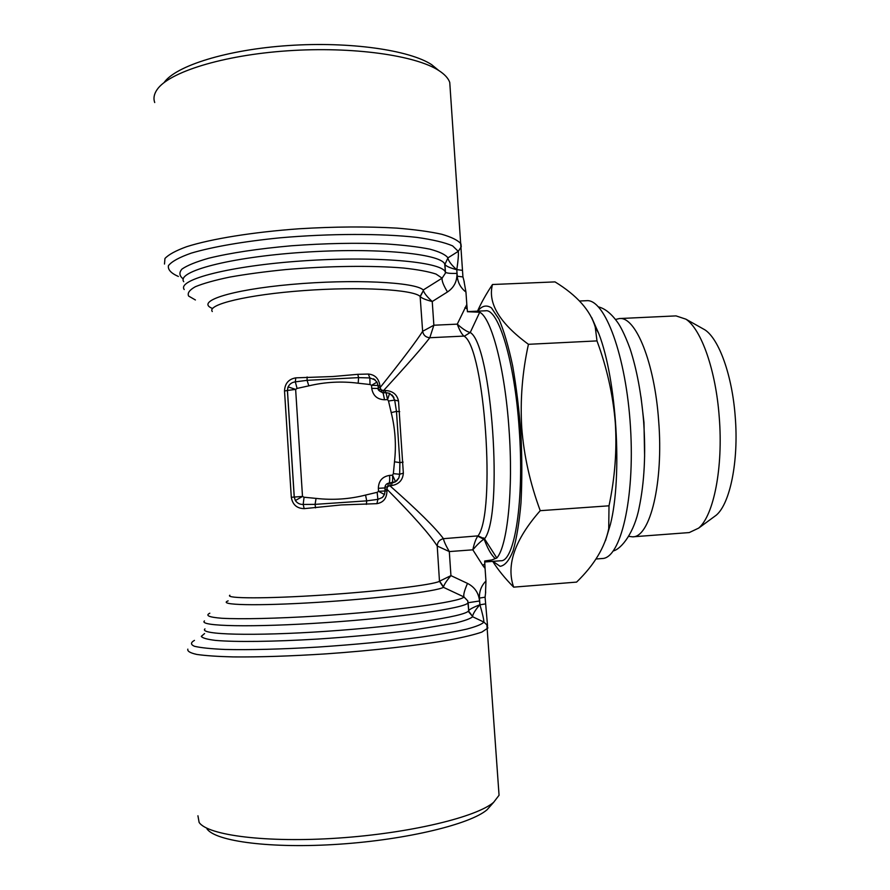 <?xml version="1.0" encoding="UTF-8"?>
<svg xmlns="http://www.w3.org/2000/svg" width="890" height="890" viewBox="0 0 890 890"><rect width="100%" height="100%" fill="white"/><g stroke="black" fill="none" stroke-linecap="round" stroke-linejoin="round"><path stroke-width="1.33" d="M462.477 270.371L456.815 269.603L456.937 273.386C457.171 281.362 454.022 287.548 447.492 291.953L432.24 301.521L433.864 325.228L429.792 337.733C423.073 346.655 407.642 364.288 383.501 390.621L385.192 390.521C392.568 390.821 397.007 394.303 398.509 400.99L403.348 473.146C402.781 480.211 398.842 484.36 391.544 485.606L389.842 485.718C417.455 510.103 435.332 527.759 443.476 538.684C443.81 541.109 445.757 545.403 449.305 551.577L450.941 575.63L467.506 583.406C474.648 587.044 478.664 592.896 479.543 600.984L479.933 604.822L485.54 603.876M204.466 620.92C197.914 626.371 252.515 627.628 326.274 622.566C399.988 617.571 464.524 608.193 467.962 602.964L467.751 600.884L463.979 596.956L443.443 587.322L439.482 581.315L437.224 546.015C437.446 542.066 439.538 539.618 443.476 538.684L478.03 535.869L484.527 538.828L483.837 539.262C480.923 541.098 477.24 544.613 472.824 549.82L449.305 551.577L437.224 546.015C429.692 534.345 412.904 515.388 386.861 489.155L386.972 490.868C386.805 498.267 383.445 502.527 376.904 503.662L341.271 504.942L304.18 508.646C296.871 508.457 292.576 504.675 291.297 497.276L284.522 391.01C284.833 383.534 288.582 379.14 295.78 377.849L332.893 376.526L357.802 374.323L358.581 377.627L369.839 377.939L375.124 379.908M464.246 336.264L470.232 332.493L464.246 336.264C484.649 348.257 496.119 512.484 478.03 535.869M398.509 400.99L394.693 400.099L396.473 411.38L399.899 462.622L399.655 474.259L393.358 473.658L394.493 461.788C396.361 445.2 395.26 428.802 391.211 412.604L396.473 411.38L399.699 411.67M392.023 394.982L394.693 400.099L388.507 401.012L387.539 399.599L389.62 393.336M357.802 374.323L368.327 374.056C374.935 374.612 378.829 378.55 379.986 385.871L380.097 387.584C402.436 359.627 416.62 340.87 422.639 331.303L420.136 296.426L423.351 290.596L420.291 296.648C421.76 298.217 425.743 299.841 432.24 301.521C427.367 297.127 424.408 293.489 423.351 290.596M308.808 385.848L297.071 388.429L295.324 381.866L307.083 380.33L358.581 377.627L358.192 383.212C341.638 381.087 325.173 381.966 308.808 385.848L307.083 380.33L307.106 376.971M403.348 473.146L399.655 474.259L398.876 477.919L395.549 481.757L388.596 483.17L386.861 489.155L384.992 489.255M384.892 487.564L389.842 485.718L390.232 483.048L392.212 482.914M469.52 332.326C466.416 331.403 462.333 328.677 457.271 324.138C459.529 330.268 461.765 334.251 463.957 336.086L429.792 337.733C425.787 337.366 423.406 335.219 422.639 331.303L433.864 325.228L457.271 324.138L466.816 304.491L465.948 292.053C460.753 288.049 457.861 282.764 457.26 276.212L456.815 269.603C458.172 260.525 458.661 254.44 458.272 251.347L452.598 245.874C444.822 242.503 432.941 239.677 416.954 237.396C381.966 233.403 329.712 233.447 280.083 237.819C243.537 241.446 212.265 246.897 191.261 253.127C179.246 257.344 171.637 261.526 168.421 265.665C167.732 269.648 171.047 273.252 178.378 276.467M465.948 292.053L464.057 281.54M462.934 276.946L457.26 276.212M485.528 592.473L485.951 581.037C481.312 585.72 479.154 591.405 479.476 598.091L485.072 597.179M467.751 600.884L468.707 610.573C469.675 609.25 473.369 607.314 479.799 604.755C475.338 610.006 472.924 613.889 472.579 616.403L468.852 612.075L468.641 610.751M368.327 374.056L369.839 377.939L370.006 384.524L358.192 383.212M393.947 397.574L389.675 393.358L386.082 392.668L387.539 399.599L384.536 399.766C377.215 399.443 372.943 395.627 371.731 388.34L371.531 385.326L377.015 382.099L373.466 378.795M371.731 388.34L378.283 388.463L378.083 385.459L371.531 385.326L370.006 384.524M384.469 494.54L378.561 491.347L378.35 488.31C378.595 480.9 382.344 476.584 389.586 475.382L392.579 475.182L393.358 473.658M383.746 495.841L382.311 497.499L377.894 499.368L377.149 492.326L378.561 491.347L385.103 490.957L384.903 487.931L378.35 488.31M491.87 559.943L496.82 557.997C507.456 546.16 513.452 489.622 509.013 429.158C504.942 368.582 491.491 317.975 479.721 312.234L470.232 332.493C491.77 344.564 503.718 514.898 484.527 538.828L496.82 557.997L491.87 559.943L484.683 561.011L484.816 564.004L482.736 565.373L472.824 549.82C474.225 543.378 475.883 538.828 477.774 536.169L483.837 539.262M477.719 311.144C481.913 305.737 486.496 304.647 491.447 307.873L498.956 319.098C503.951 330.813 508.513 346.388 512.651 365.812C516.367 386.994 519.126 409.745 520.939 434.086C522.096 458.461 522.107 481.379 520.995 502.85C519.248 522.63 516.612 538.65 513.074 550.888C509.158 560.544 504.83 565.684 500.102 566.307L492.96 561.356M477.53 311.155C481.234 302.789 486.229 293.911 492.482 284.511C487.575 303.178 499.557 323.115 528.438 344.308C522.308 372.087 520.083 399.999 521.763 428.046C523.943 455.736 530.106 483.281 540.23 510.682C514.798 539.663 505.943 565.15 513.663 587.144C504.964 578.322 497.988 569.722 492.726 561.368M467.417 311.611L485.54 310.799C498.344 308.274 514.676 361.207 519.17 428.546C524.522 500.013 514.598 562.124 500.759 560.756L484.716 561.99M495.129 558.475C491.135 554.893 487.308 548.029 483.671 537.883M466.816 304.491L467.428 311.723L479.721 312.234L474.626 311.6M447.492 291.953C443.476 285.367 441.685 280.762 442.13 278.147L445.445 273.096L445.223 271.728C440.761 261.693 375.847 255.853 302.923 260.881C229.92 265.798 176.798 279.683 184.208 289.528M287.915 387.339L287.403 390.521L294.212 497.054L295.369 500.547L302.5 496.442L304.057 497.232L316.061 498.4C332.871 500.291 349.37 499.19 365.568 495.062L377.149 492.326M403.081 462.099L399.899 462.622L394.493 461.788M513.663 587.144L576.587 582.105C594.275 564.983 605 547.172 608.727 528.671L609.005 505.809C614.968 477.563 617.059 449.773 615.279 422.427C612.976 394.793 606.88 367.626 596.99 340.903L595.243 327.031C590.437 310.454 577.031 295.413 555.026 281.896L492.482 284.511M591.605 317.407L598.781 333.572C616.703 379.674 622.6 476.473 610.406 524.41L605.478 540.72M164.494 264.041L164.95 258.501C168.566 254.596 175.797 250.657 186.655 246.697C211.219 238.865 252.86 232.112 299.118 228.774C334.729 226.616 367.325 226.394 396.907 228.118C414.896 229.587 429.848 231.634 441.752 234.259C451.653 237.141 458.05 240.333 460.92 243.838L461.265 246.786L458.272 251.347L447.959 257.855L444.911 264.419L447.959 257.855C445.501 254.629 439.46 251.737 429.837 249.144C418.189 246.83 403.526 245.084 385.848 243.927C356.734 242.681 325.239 243.293 291.353 245.785C258.033 248.755 230.454 252.905 208.627 258.245C196.134 261.816 187.256 265.42 181.983 269.069C178.868 272.629 179.302 275.933 183.284 278.993M644.616 456.448L643.971 422.461L640.989 396.896M376.904 503.662L377.894 499.368L366.702 500.859L366.38 504.385M365.568 495.062L366.702 500.859L315.082 504.363L303.19 504.441C299.886 504.53 297.282 503.239 295.38 500.547L294.267 497.043L287.448 390.465L284.522 391.01M628.729 536.37L632.634 536.826L689.227 532.576L698.639 528.126C713.691 515.577 723.325 467.473 719.242 417.176C715.86 370.229 701.276 329.255 685.923 319.176L676.033 315.894L619.351 318.553L615.524 319.477M712.99 517.591L716.227 515.21C730.056 503.673 738.856 461.076 735.229 416.776C732.225 375.424 719.053 339.123 704.947 329.867L701.442 327.898M304.057 497.232L303.19 504.441L304.18 508.646M579.468 301.009L586.532 300.698C604.71 298.528 626.226 355.7 630.498 427.411C634.959 499.112 620.53 558.475 602.23 558.519L595.911 559.009M212.577 308.496C194.788 301.688 229.542 289.918 291.175 284.444C352.674 278.859 415.908 282.063 423.228 290.007L442.13 278.147L436.022 274.064C428.568 271.595 417.733 269.592 403.515 268.035C372.632 265.398 327.954 265.91 285.69 269.581C265.031 271.65 246.408 274.142 229.82 277.079C214.924 280.172 203.443 283.387 195.366 286.714C189.448 290.018 187.2 293.122 188.624 296.059L195.411 299.974M632.634 536.826C650.011 537.549 663.673 482.836 658.656 420.825C654.617 362.341 635.538 316.161 619.351 318.553M464.914 307.74L467.15 308.808M194.454 640.377C190.549 642.602 190.538 644.56 194.432 646.274C200.706 647.775 210.952 648.843 225.148 649.466C249.044 650.045 281.54 649.233 317.663 647.086C355.121 644.582 389.464 641.278 420.703 637.173C439.538 634.459 454.901 631.767 466.816 629.096C476.462 626.504 482.146 624.168 483.871 622.066L486.897 624.891L487.876 628.051L481.857 632.089C474.737 634.559 464.157 637.14 450.106 639.843C419.424 645.272 373.544 650.523 326.552 653.827C290.752 656.13 259.68 657.154 233.325 656.92C217.705 656.531 205.512 655.696 196.768 654.428C190.16 652.96 187.189 651.191 187.835 649.144M204.566 633.569L201.296 636.361C202.375 638.03 207.136 639.387 215.591 640.411C235.461 642.146 273.475 641.723 317.574 639.076C351.739 636.806 383.267 633.858 412.17 630.22L455.48 623.022C464.803 620.731 470.521 618.628 472.635 616.748L483.871 622.066C483.882 619.585 482.569 613.844 479.933 604.822L479.476 598.091M378.217 387.506L380.097 387.584L381.165 389.82L378.384 389.208M316.061 498.4L315.082 504.363L315.538 507.867M197.936 815.785L199.126 822.416C207.648 835.41 266.644 843.008 338.434 838.069C410.201 833.218 476.539 817.076 493.627 802.335L499.056 795.26L498.712 790.309M438.67 70.421L431.583 64.614C409.445 50.085 349.848 41.385 288.438 45.546C227.006 49.64 175.686 65.804 164.038 82.614M540.23 510.682L609.005 505.809M472.579 616.403L468.507 610.929C465.092 616.525 400.567 626.271 326.841 631.266C253.06 636.328 198.426 634.715 204.956 628.896M467.795 601.017L468.763 611.297L468.162 602.719L479.543 600.984M450.218 89.078L449.75 82.425C448.315 78.264 444.644 74.293 438.759 70.499C415.73 55.391 352.663 46.336 287.626 50.808C222.578 55.202 168.644 72.235 157.029 89.701C154.014 94.106 153.236 98.378 154.715 102.539M447.959 258.334C448.682 261.315 451.586 265.098 456.681 269.681C450.029 267.946 446.113 266.21 444.944 264.486L445.445 272.151L444.689 263.918C440.205 253.528 375.28 247.331 302.366 252.36C229.386 257.277 176.298 271.517 183.729 281.707M382.466 392.813L381.165 389.82L383.501 390.621L384.046 392.779M398.876 477.919L395.538 481.779L392.579 475.182C392.824 479.788 392.646 482.369 392.034 482.925L391.544 485.606M439.604 581.159L450.941 575.63C446.669 580.647 444.188 584.396 443.498 586.888L439.604 581.159M209.829 613.188C205.045 615.557 209.039 617.248 221.821 618.261C240.968 619.329 276.623 618.539 317.708 616.002C391.911 611.33 460.586 601.974 463.979 596.956C463.223 595.01 464.402 590.493 467.506 583.406M528.438 344.308L596.99 340.903M228.129 600.861C216.804 605.122 256.576 606.168 317.374 602.352C378.083 598.581 436.99 591.338 443.443 587.322L443.498 586.888M297.071 388.429L295.636 389.397L288.104 386.883C289.651 383.935 292.053 382.255 295.324 381.866L295.78 377.849M206.97 828.846C215.447 841.473 271.572 848.86 339.546 844.176C407.486 839.593 470.487 824.084 487.064 809.755L491.591 804.627M484.816 564.004L485.072 568.41L482.736 565.373M485.072 568.41L485.951 581.037M385.192 390.521L385.748 392.679M420.136 296.426C413.171 289.55 360.094 286.435 303.813 290.585C247.453 294.657 206.714 304.58 212.287 311.522M229.854 595.221C224.859 598.636 266.588 598.803 323.459 595.021C380.275 591.272 433.163 584.841 439.482 581.315M379.986 385.871L378.105 385.793M456.937 273.386C450.329 273.597 446.513 273.197 445.467 272.195L444.844 264.23M291.297 497.276L302.5 496.442L295.636 389.397L287.448 390.465L288.104 386.883M384.536 399.766L383.101 392.824L386.004 392.69M378.295 388.563L378.283 388.463C377.493 389.675 379.107 391.133 383.101 392.824L383.023 392.857M390.232 483.048L389.041 483.125C389.642 482.569 389.82 479.988 389.586 475.382M385.103 490.98L386.972 490.868M377.004 382.088L378.094 385.559M391.211 412.604L388.507 401.012M391.945 394.915L393.836 397.374M464.28 282.03L462.922 276.779L449.75 82.425M485.684 591.917L485.083 597.257L487.542 625.815L486.897 624.891L499.056 795.26M375.224 379.986L373.555 378.84M385.103 490.957L384.491 494.462L382.322 497.499M598.481 306.883C605.2 308.585 611.708 313.947 618.016 322.959C619.785 325.518 624.224 332.838 630.064 348.747C636.84 369.595 641.356 393.836 643.626 421.471C645.895 453.833 644.382 482.636 639.098 507.89C634.481 531.92 621.765 548.796 613.332 550.943M598.781 333.572L595.254 327.042M610.406 524.41L608.738 528.66M704.947 329.867L685.923 319.176M716.227 515.21L698.639 528.126M392.612 482.858L395.538 481.779M431.583 64.614L438.759 70.499M396.606 480.989L398.82 478.052M384.903 487.931C385.025 485.206 386.327 483.615 388.797 483.148M383.779 495.797L382.366 497.443M487.064 809.755L493.627 802.335"/></g></svg>
